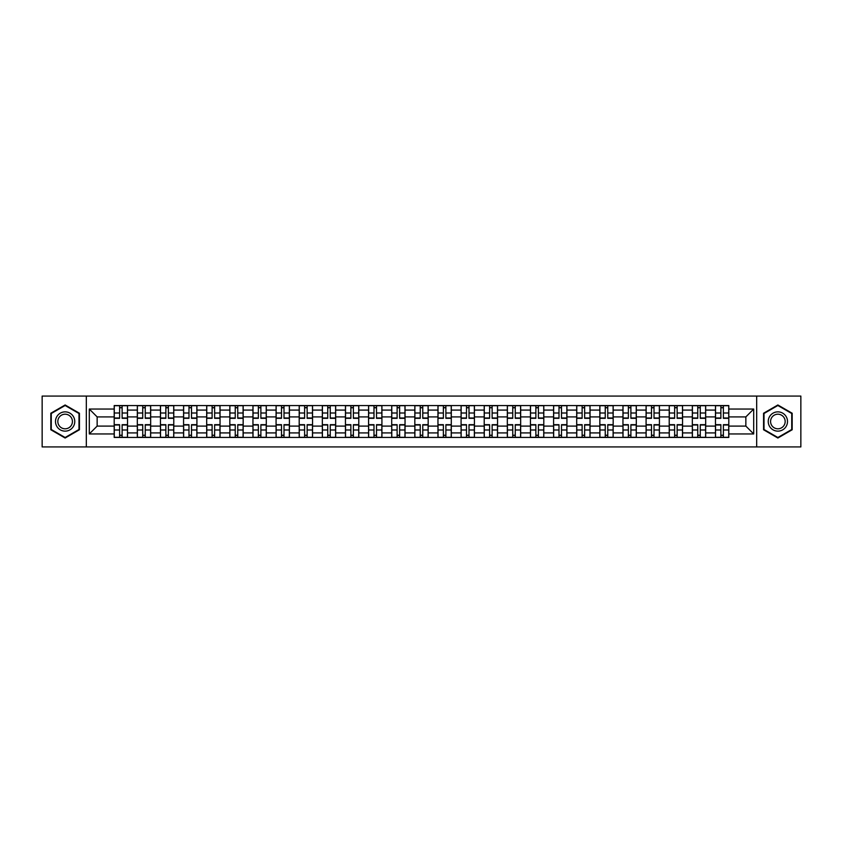 <?xml version="1.0" encoding="UTF-8"?>
<svg xmlns="http://www.w3.org/2000/svg" width="843" height="843" viewBox="0 0 843 843"><rect width="100%" height="100%" fill="white"/><g stroke="black" fill="none" stroke-linecap="round" stroke-linejoin="round"><path stroke-width="1.26" d="M756.677 446.927L800.85 446.927L800.85 396.073L42.15 396.073L42.15 446.927L756.677 446.927L756.677 396.073M137.325 437.433L137.325 410.088L127.535 410.088L127.535 437.433M127.535 410.088L127.535 405.567M137.325 410.088L137.325 405.567M150.665 405.567L150.665 437.433M160.444 437.433L160.444 405.567M173.784 405.567L173.784 437.433M183.574 437.433L183.574 405.567M196.914 405.567L196.914 437.433M206.693 437.433L206.693 405.567M220.044 405.567L220.044 437.433M229.823 437.433L229.823 405.567M243.163 405.567L243.163 437.433M252.953 437.433L252.953 405.567M266.293 405.567L266.293 437.433M276.072 437.433L276.072 405.567M289.412 405.567L289.412 437.433M299.202 437.433L299.202 405.567M312.542 405.567L312.542 437.433M322.332 437.433L322.332 405.567M335.672 405.567L335.672 437.433M345.451 437.433L345.451 405.567M358.791 405.567L358.791 437.433M368.581 437.433L368.581 405.567M381.921 405.567L381.921 437.433M391.7 437.433L391.7 405.567M405.04 405.567L405.04 437.433M414.83 437.433L414.83 405.567M428.17 405.567L428.17 437.433M437.96 437.433L437.96 405.567M451.3 405.567L451.3 437.433M461.079 437.433L461.079 405.567M474.419 405.567L474.419 437.433M484.209 437.433L484.209 405.567M497.549 405.567L497.549 437.433M507.328 437.433L507.328 405.567M520.668 405.567L520.668 437.433M530.458 437.433L530.458 405.567M543.798 405.567L543.798 437.433M553.588 437.433L553.588 405.567M566.928 405.567L566.928 437.433M576.707 437.433L576.707 405.567M590.047 405.567L590.047 437.433M599.837 437.433L599.837 405.567M613.177 405.567L613.177 437.433M622.956 437.433L622.956 405.567M636.307 405.567L636.307 437.433M646.086 437.433L646.086 405.567M659.426 405.567L659.426 437.433M669.216 437.433L669.216 405.567M682.556 405.567L682.556 437.433M692.335 437.433L692.335 405.567M705.675 405.567L705.675 437.433M715.465 437.433L715.465 405.567M715.465 426.094L705.675 426.094M692.335 426.094L682.556 426.094M669.216 426.094L659.426 426.094M646.086 426.094L636.307 426.094M622.956 426.094L613.177 426.094M599.837 426.094L590.047 426.094M576.707 426.094L566.928 426.094M553.588 426.094L543.798 426.094M530.458 426.094L520.668 426.094M507.328 426.094L497.549 426.094M484.209 426.094L474.419 426.094M461.079 426.094L451.3 426.094M437.96 426.094L428.17 426.094M414.83 426.094L405.04 426.094M391.7 426.094L381.921 426.094M368.581 426.094L358.791 426.094M345.451 426.094L335.672 426.094M322.332 426.094L312.542 426.094M299.202 426.094L289.412 426.094M276.072 426.094L266.293 426.094M252.953 426.094L243.163 426.094M229.823 426.094L220.044 426.094M206.693 426.094L196.914 426.094M183.574 426.094L173.784 426.094M160.444 426.094L150.665 426.094M137.325 426.094L127.535 426.094M715.465 416.906L705.675 416.906M692.335 416.906L682.556 416.906M669.216 416.906L659.426 416.906M646.086 416.906L636.307 416.906M622.956 416.906L613.177 416.906M599.837 416.906L590.047 416.906M576.707 416.906L566.928 416.906M553.588 416.906L543.798 416.906M530.458 416.906L520.668 416.906M507.328 416.906L497.549 416.906M484.209 416.906L474.419 416.906M461.079 416.906L451.3 416.906M437.96 416.906L428.17 416.906M414.83 416.906L405.04 416.906M391.7 416.906L381.921 416.906M368.581 416.906L358.791 416.906M345.451 416.906L335.672 416.906M322.332 416.906L312.542 416.906M299.202 416.906L289.412 416.906M276.072 416.906L266.293 416.906M252.953 416.906L243.163 416.906M229.823 416.906L220.044 416.906M206.693 416.906L196.914 416.906M183.574 416.906L173.784 416.906M160.444 416.906L150.665 416.906M137.325 416.906L127.535 416.906M97.145 426.094L114.195 426.094L114.195 416.906L97.145 416.906L97.145 426.094L89.295 433.955L89.295 409.045L114.195 409.045L114.195 416.906M728.805 416.906L728.805 426.094L745.855 426.094L745.855 416.906L728.805 416.906L728.805 405.567L114.195 405.567L114.195 409.045M728.805 409.045L753.705 409.045L753.705 433.955L728.805 433.955L728.805 426.094M114.195 426.094L114.195 437.433L728.805 437.433L728.805 433.955M114.195 433.955L89.295 433.955M86.323 446.927L86.323 396.073M79.432 413.239L65.132 404.977L50.822 413.239L50.822 429.761L65.132 438.023L79.432 429.761L79.432 413.239M792.178 413.239L777.868 404.977L763.568 413.239L763.568 429.761L777.868 438.023L792.178 429.761L792.178 413.239M122.13 435.209L119.611 435.209M119.611 407.791L122.13 407.791M145.249 435.209L142.73 435.209M142.73 407.791L145.249 407.791M168.379 435.209L165.86 435.209M165.86 407.791L168.379 407.791M191.509 435.209L188.98 435.209M188.98 407.791L191.509 407.791M214.628 435.209L212.109 435.209M212.109 407.791L214.628 407.791M237.758 435.209L235.239 435.209M235.239 407.791L237.758 407.791M260.877 435.209L258.358 435.209M258.358 407.791L260.877 407.791M284.007 435.209L281.488 435.209M281.488 407.791L284.007 407.791M307.137 435.209L304.608 435.209M304.608 407.791L307.137 407.791M330.256 435.209L327.737 435.209M327.737 407.791L330.256 407.791M353.386 435.209L350.867 435.209M350.867 407.791L353.386 407.791M376.505 435.209L373.986 435.209M373.986 407.791L376.505 407.791M399.635 435.209L397.116 435.209M397.116 407.791L399.635 407.791M422.764 435.209L420.236 435.209M420.236 407.791L422.764 407.791M445.884 435.209L443.365 435.209M443.365 407.791L445.884 407.791M469.014 435.209L466.495 435.209M466.495 407.791L469.014 407.791M492.133 435.209L489.614 435.209M489.614 407.791L492.133 407.791M515.263 435.209L512.744 435.209M512.744 407.791L515.263 407.791M538.392 435.209L535.863 435.209M535.863 407.791L538.392 407.791M561.512 435.209L558.993 435.209M558.993 407.791L561.512 407.791M584.642 435.209L582.123 435.209M582.123 407.791L584.642 407.791M607.761 435.209L605.242 435.209M605.242 407.791L607.761 407.791M630.891 435.209L628.372 435.209M628.372 407.791L630.891 407.791M654.02 435.209L651.491 435.209M651.491 407.791L654.02 407.791M677.14 435.209L674.621 435.209M674.621 407.791L677.14 407.791M700.27 435.209L697.751 435.209M697.751 407.791L700.27 407.791M723.389 435.209L720.87 435.209M720.87 407.791L723.389 407.791M89.295 409.045L97.145 416.906M745.855 426.094L753.705 433.955M745.855 416.906L753.705 409.045M122.13 418.318L122.13 405.715L127.462 405.715L127.462 418.318L122.13 418.318M119.611 407.643L122.13 407.643M119.611 405.715L114.269 405.715L114.269 418.318L119.611 418.318L119.611 405.715L122.13 405.715M119.611 424.682L119.611 437.285L114.269 437.285L114.269 424.682L119.611 424.682M122.13 435.357L119.611 435.357M122.13 437.285L127.462 437.285L127.462 424.682L122.13 424.682L122.13 437.285L119.611 437.285M145.249 418.318L145.249 405.715L150.591 405.715L150.591 418.318L145.249 418.318M142.73 407.643L145.249 407.643M142.73 405.715L137.398 405.715L137.398 418.318L142.73 418.318L142.73 405.715L145.249 405.715M168.379 418.318L168.379 405.715L173.711 405.715L173.711 418.318L168.379 418.318M165.86 407.643L168.379 407.643M165.86 405.715L160.518 405.715L160.518 418.318L165.86 418.318L165.86 405.715L168.379 405.715M191.509 418.318L191.509 405.715L196.84 405.715L196.84 418.318L191.509 418.318M188.98 407.643L191.509 407.643M188.98 405.715L183.648 405.715L183.648 418.318L188.98 418.318L188.98 405.715L191.509 405.715M56.787 426.316A9.631 9.631 0 0 0 69.948 429.846A9.631 9.631 0 0 0 73.467 416.684A9.631 9.631 0 0 0 60.306 413.154A9.631 9.631 0 0 0 56.787 426.316M58.81 425.146A7.292 7.292 0 0 0 68.778 427.822A7.292 7.292 0 0 0 71.444 417.854A7.292 7.292 0 0 0 61.476 415.178A7.292 7.292 0 0 0 58.81 425.146M65.132 405.494L78.989 413.502L78.989 429.498L65.132 437.506L51.265 429.498L51.265 413.502L65.132 405.494M769.533 426.316A9.631 9.631 0 0 0 782.694 429.846A9.631 9.631 0 0 0 786.213 416.684A9.631 9.631 0 0 0 773.052 413.154A9.631 9.631 0 0 0 769.533 426.316M771.556 425.146A7.292 7.292 0 0 0 781.524 427.822A7.292 7.292 0 0 0 784.19 417.854A7.292 7.292 0 0 0 774.222 415.178A7.292 7.292 0 0 0 771.556 425.146M777.868 405.494L791.735 413.502L791.735 429.498L777.868 437.506L764.011 429.498L764.011 413.502L777.868 405.494M142.73 424.682L142.73 437.285L137.398 437.285L137.398 424.682L142.73 424.682M145.249 435.357L142.73 435.357M145.249 437.285L150.591 437.285L150.591 424.682L145.249 424.682L145.249 437.285L142.73 437.285M165.86 424.682L165.86 437.285L160.518 437.285L160.518 424.682L165.86 424.682M168.379 435.357L165.86 435.357M168.379 437.285L173.711 437.285L173.711 424.682L168.379 424.682L168.379 437.285L165.86 437.285M188.98 424.682L188.98 437.285L183.648 437.285L183.648 424.682L188.98 424.682M191.509 435.357L188.98 435.357M191.509 437.285L196.84 437.285L196.84 424.682L191.509 424.682L191.509 437.285L188.98 437.285M214.628 418.318L214.628 405.715L219.97 405.715L219.97 418.318L214.628 418.318M212.109 407.643L214.628 407.643M212.109 405.715L206.777 405.715L206.777 418.318L212.109 418.318L212.109 405.715L214.628 405.715M237.758 418.318L237.758 405.715L243.09 405.715L243.09 418.318L237.758 418.318M235.239 407.643L237.758 407.643M235.239 405.715L229.897 405.715L229.897 418.318L235.239 418.318L235.239 405.715L237.758 405.715M212.109 424.682L212.109 437.285L206.777 437.285L206.777 424.682L212.109 424.682M214.628 435.357L212.109 435.357M214.628 437.285L219.97 437.285L219.97 424.682L214.628 424.682L214.628 437.285L212.109 437.285M235.239 424.682L235.239 437.285L229.897 437.285L229.897 424.682L235.239 424.682M237.758 435.357L235.239 435.357M237.758 437.285L243.09 437.285L243.09 424.682L237.758 424.682L237.758 437.285L235.239 437.285M260.877 418.318L260.877 405.715L266.219 405.715L266.219 418.318L260.877 418.318M258.358 407.643L260.877 407.643M258.358 405.715L253.026 405.715L253.026 418.318L258.358 418.318L258.358 405.715L260.877 405.715M284.007 418.318L284.007 405.715L289.339 405.715L289.339 418.318L284.007 418.318M281.488 407.643L284.007 407.643M281.488 405.715L276.146 405.715L276.146 418.318L281.488 418.318L281.488 405.715L284.007 405.715M307.137 418.318L307.137 405.715L312.468 405.715L312.468 418.318L307.137 418.318M304.608 407.643L307.137 407.643M304.608 405.715L299.276 405.715L299.276 418.318L304.608 418.318L304.608 405.715L307.137 405.715M330.256 418.318L330.256 405.715L335.598 405.715L335.598 418.318L330.256 418.318M327.737 407.643L330.256 407.643M327.737 405.715L322.405 405.715L322.405 418.318L327.737 418.318L327.737 405.715L330.256 405.715M353.386 418.318L353.386 405.715L358.718 405.715L358.718 418.318L353.386 418.318M350.867 407.643L353.386 407.643M350.867 405.715L345.525 405.715L345.525 418.318L350.867 418.318L350.867 405.715L353.386 405.715M376.505 418.318L376.505 405.715L381.847 405.715L381.847 418.318L376.505 418.318M373.986 407.643L376.505 407.643M373.986 405.715L368.654 405.715L368.654 418.318L373.986 418.318L373.986 405.715L376.505 405.715M399.635 418.318L399.635 405.715L404.967 405.715L404.967 418.318L399.635 418.318M397.116 407.643L399.635 407.643M397.116 405.715L391.774 405.715L391.774 418.318L397.116 418.318L397.116 405.715L399.635 405.715M422.764 418.318L422.764 405.715L428.096 405.715L428.096 418.318L422.764 418.318M420.236 407.643L422.764 407.643M420.236 405.715L414.904 405.715L414.904 418.318L420.236 418.318L420.236 405.715L422.764 405.715M258.358 424.682L258.358 437.285L253.026 437.285L253.026 424.682L258.358 424.682M260.877 435.357L258.358 435.357M260.877 437.285L266.219 437.285L266.219 424.682L260.877 424.682L260.877 437.285L258.358 437.285M281.488 424.682L281.488 437.285L276.146 437.285L276.146 424.682L281.488 424.682M284.007 435.357L281.488 435.357M284.007 437.285L289.339 437.285L289.339 424.682L284.007 424.682L284.007 437.285L281.488 437.285M304.608 424.682L304.608 437.285L299.276 437.285L299.276 424.682L304.608 424.682M307.137 435.357L304.608 435.357M307.137 437.285L312.468 437.285L312.468 424.682L307.137 424.682L307.137 437.285L304.608 437.285M327.737 424.682L327.737 437.285L322.405 437.285L322.405 424.682L327.737 424.682M330.256 435.357L327.737 435.357M330.256 437.285L335.598 437.285L335.598 424.682L330.256 424.682L330.256 437.285L327.737 437.285M350.867 424.682L350.867 437.285L345.525 437.285L345.525 424.682L350.867 424.682M353.386 435.357L350.867 435.357M353.386 437.285L358.718 437.285L358.718 424.682L353.386 424.682L353.386 437.285L350.867 437.285M373.986 424.682L373.986 437.285L368.654 437.285L368.654 424.682L373.986 424.682M376.505 435.357L373.986 435.357M376.505 437.285L381.847 437.285L381.847 424.682L376.505 424.682L376.505 437.285L373.986 437.285M397.116 424.682L397.116 437.285L391.774 437.285L391.774 424.682L397.116 424.682M399.635 435.357L397.116 435.357M399.635 437.285L404.967 437.285L404.967 424.682L399.635 424.682L399.635 437.285L397.116 437.285M420.236 424.682L420.236 437.285L414.904 437.285L414.904 424.682L420.236 424.682M422.764 435.357L420.236 435.357M422.764 437.285L428.096 437.285L428.096 424.682L422.764 424.682L422.764 437.285L420.236 437.285M445.884 418.318L445.884 405.715L451.226 405.715L451.226 418.318L445.884 418.318M443.365 407.643L445.884 407.643M443.365 405.715L438.033 405.715L438.033 418.318L443.365 418.318L443.365 405.715L445.884 405.715M469.014 418.318L469.014 405.715L474.346 405.715L474.346 418.318L469.014 418.318M466.495 407.643L469.014 407.643M466.495 405.715L461.153 405.715L461.153 418.318L466.495 418.318L466.495 405.715L469.014 405.715M492.133 418.318L492.133 405.715L497.475 405.715L497.475 418.318L492.133 418.318M489.614 407.643L492.133 407.643M489.614 405.715L484.282 405.715L484.282 418.318L489.614 418.318L489.614 405.715L492.133 405.715M515.263 418.318L515.263 405.715L520.595 405.715L520.595 418.318L515.263 418.318M512.744 407.643L515.263 407.643M512.744 405.715L507.402 405.715L507.402 418.318L512.744 418.318L512.744 405.715L515.263 405.715M538.392 418.318L538.392 405.715L543.724 405.715L543.724 418.318L538.392 418.318M535.863 407.643L538.392 407.643M535.863 405.715L530.532 405.715L530.532 418.318L535.863 418.318L535.863 405.715L538.392 405.715M561.512 418.318L561.512 405.715L566.854 405.715L566.854 418.318L561.512 418.318M558.993 407.643L561.512 407.643M558.993 405.715L553.661 405.715L553.661 418.318L558.993 418.318L558.993 405.715L561.512 405.715M443.365 424.682L443.365 437.285L438.033 437.285L438.033 424.682L443.365 424.682M445.884 435.357L443.365 435.357M445.884 437.285L451.226 437.285L451.226 424.682L445.884 424.682L445.884 437.285L443.365 437.285M466.495 424.682L466.495 437.285L461.153 437.285L461.153 424.682L466.495 424.682M469.014 435.357L466.495 435.357M469.014 437.285L474.346 437.285L474.346 424.682L469.014 424.682L469.014 437.285L466.495 437.285M489.614 424.682L489.614 437.285L484.282 437.285L484.282 424.682L489.614 424.682M492.133 435.357L489.614 435.357M492.133 437.285L497.475 437.285L497.475 424.682L492.133 424.682L492.133 437.285L489.614 437.285M512.744 424.682L512.744 437.285L507.402 437.285L507.402 424.682L512.744 424.682M515.263 435.357L512.744 435.357M515.263 437.285L520.595 437.285L520.595 424.682L515.263 424.682L515.263 437.285L512.744 437.285M535.863 424.682L535.863 437.285L530.532 437.285L530.532 424.682L535.863 424.682M538.392 435.357L535.863 435.357M538.392 437.285L543.724 437.285L543.724 424.682L538.392 424.682L538.392 437.285L535.863 437.285M558.993 424.682L558.993 437.285L553.661 437.285L553.661 424.682L558.993 424.682M561.512 435.357L558.993 435.357M561.512 437.285L566.854 437.285L566.854 424.682L561.512 424.682L561.512 437.285L558.993 437.285M584.642 418.318L584.642 405.715L589.974 405.715L589.974 418.318L584.642 418.318M582.123 407.643L584.642 407.643M582.123 405.715L576.781 405.715L576.781 418.318L582.123 418.318L582.123 405.715L584.642 405.715M582.123 424.682L582.123 437.285L576.781 437.285L576.781 424.682L582.123 424.682M584.642 435.357L582.123 435.357M584.642 437.285L589.974 437.285L589.974 424.682L584.642 424.682L584.642 437.285L582.123 437.285M607.761 418.318L607.761 405.715L613.103 405.715L613.103 418.318L607.761 418.318M605.242 407.643L607.761 407.643M605.242 405.715L599.91 405.715L599.91 418.318L605.242 418.318L605.242 405.715L607.761 405.715M605.242 424.682L605.242 437.285L599.91 437.285L599.91 424.682L605.242 424.682M607.761 435.357L605.242 435.357M607.761 437.285L613.103 437.285L613.103 424.682L607.761 424.682L607.761 437.285L605.242 437.285M630.891 418.318L630.891 405.715L636.223 405.715L636.223 418.318L630.891 418.318M628.372 407.643L630.891 407.643M628.372 405.715L623.03 405.715L623.03 418.318L628.372 418.318L628.372 405.715L630.891 405.715M628.372 424.682L628.372 437.285L623.03 437.285L623.03 424.682L628.372 424.682M630.891 435.357L628.372 435.357M630.891 437.285L636.223 437.285L636.223 424.682L630.891 424.682L630.891 437.285L628.372 437.285M654.02 418.318L654.02 405.715L659.352 405.715L659.352 418.318L654.02 418.318M651.491 407.643L654.02 407.643M651.491 405.715L646.159 405.715L646.159 418.318L651.491 418.318L651.491 405.715L654.02 405.715M651.491 424.682L651.491 437.285L646.159 437.285L646.159 424.682L651.491 424.682M654.02 435.357L651.491 435.357M654.02 437.285L659.352 437.285L659.352 424.682L654.02 424.682L654.02 437.285L651.491 437.285M677.14 418.318L677.14 405.715L682.482 405.715L682.482 418.318L677.14 418.318M674.621 407.643L677.14 407.643M674.621 405.715L669.289 405.715L669.289 418.318L674.621 418.318L674.621 405.715L677.14 405.715M674.621 424.682L674.621 437.285L669.289 437.285L669.289 424.682L674.621 424.682M677.14 435.357L674.621 435.357M677.14 437.285L682.482 437.285L682.482 424.682L677.14 424.682L677.14 437.285L674.621 437.285M700.27 418.318L700.27 405.715L705.602 405.715L705.602 418.318L700.27 418.318M697.751 407.643L700.27 407.643M697.751 405.715L692.409 405.715L692.409 418.318L697.751 418.318L697.751 405.715L700.27 405.715M697.751 424.682L697.751 437.285L692.409 437.285L692.409 424.682L697.751 424.682M700.27 435.357L697.751 435.357M700.27 437.285L705.602 437.285L705.602 424.682L700.27 424.682L700.27 437.285L697.751 437.285M723.389 418.318L723.389 405.715L728.731 405.715L728.731 418.318L723.389 418.318M720.87 407.643L723.389 407.643M720.87 405.715L715.538 405.715L715.538 418.318L720.87 418.318L720.87 405.715L723.389 405.715M720.87 424.682L720.87 437.285L715.538 437.285L715.538 424.682L720.87 424.682M723.389 435.357L720.87 435.357M723.389 437.285L728.731 437.285L728.731 424.682L723.389 424.682L723.389 437.285L720.87 437.285M692.335 410.088L682.556 410.088M669.216 410.088L659.426 410.088M646.086 410.088L636.307 410.088M622.956 410.088L613.177 410.088M599.837 410.088L590.047 410.088M576.707 410.088L566.928 410.088M553.588 410.088L543.798 410.088M530.458 410.088L520.668 410.088M507.328 410.088L497.549 410.088M484.209 410.088L474.419 410.088M461.079 410.088L451.3 410.088M437.96 410.088L428.17 410.088M414.83 410.088L405.04 410.088M391.7 410.088L381.921 410.088M368.581 410.088L358.791 410.088M345.451 410.088L335.672 410.088M322.332 410.088L312.542 410.088M299.202 410.088L289.412 410.088M276.072 410.088L266.293 410.088M252.953 410.088L243.163 410.088M229.823 410.088L220.044 410.088M206.693 410.088L196.914 410.088M183.574 410.088L173.784 410.088M160.444 410.088L150.665 410.088M715.465 410.088L705.675 410.088M692.335 432.912L682.556 432.912M669.216 432.912L659.426 432.912M646.086 432.912L636.307 432.912M622.956 432.912L613.177 432.912M599.837 432.912L590.047 432.912M576.707 432.912L566.928 432.912M553.588 432.912L543.798 432.912M530.458 432.912L520.668 432.912M507.328 432.912L497.549 432.912M484.209 432.912L474.419 432.912M461.079 432.912L451.3 432.912M437.96 432.912L428.17 432.912M414.83 432.912L405.04 432.912M391.7 432.912L381.921 432.912M368.581 432.912L358.791 432.912M345.451 432.912L335.672 432.912M322.332 432.912L312.542 432.912M299.202 432.912L289.412 432.912M276.072 432.912L266.293 432.912M252.953 432.912L243.163 432.912M229.823 432.912L220.044 432.912M206.693 432.912L196.914 432.912M183.574 432.912L173.784 432.912M160.444 432.912L150.665 432.912M137.325 432.912L127.535 432.912M715.465 432.912L705.675 432.912M122.13 418.002L127.462 418.002M122.13 412.996L127.462 412.996M114.269 418.002L119.611 418.002M114.269 412.996L119.611 412.996M119.611 424.998L114.269 424.998M119.611 430.004L114.269 430.004M127.462 424.998L122.13 424.998M127.462 430.004L122.13 430.004M145.249 418.002L150.591 418.002M145.249 412.996L150.591 412.996M137.398 418.002L142.73 418.002M137.398 412.996L142.73 412.996M168.379 418.002L173.711 418.002M168.379 412.996L173.711 412.996M160.518 418.002L165.86 418.002M160.518 412.996L165.86 412.996M191.509 418.002L196.84 418.002M191.509 412.996L196.84 412.996M183.648 418.002L188.98 418.002M183.648 412.996L188.98 412.996M142.73 424.998L137.398 424.998M142.73 430.004L137.398 430.004M150.591 424.998L145.249 424.998M150.591 430.004L145.249 430.004M165.86 424.998L160.518 424.998M165.86 430.004L160.518 430.004M173.711 424.998L168.379 424.998M173.711 430.004L168.379 430.004M188.98 424.998L183.648 424.998M188.98 430.004L183.648 430.004M196.84 424.998L191.509 424.998M196.84 430.004L191.509 430.004M214.628 418.002L219.97 418.002M214.628 412.996L219.97 412.996M206.777 418.002L212.109 418.002M206.777 412.996L212.109 412.996M237.758 418.002L243.09 418.002M237.758 412.996L243.09 412.996M229.897 418.002L235.239 418.002M229.897 412.996L235.239 412.996M212.109 424.998L206.777 424.998M212.109 430.004L206.777 430.004M219.97 424.998L214.628 424.998M219.97 430.004L214.628 430.004M235.239 424.998L229.897 424.998M235.239 430.004L229.897 430.004M243.09 424.998L237.758 424.998M243.09 430.004L237.758 430.004M260.877 418.002L266.219 418.002M260.877 412.996L266.219 412.996M253.026 418.002L258.358 418.002M253.026 412.996L258.358 412.996M284.007 418.002L289.339 418.002M284.007 412.996L289.339 412.996M276.146 418.002L281.488 418.002M276.146 412.996L281.488 412.996M307.137 418.002L312.468 418.002M307.137 412.996L312.468 412.996M299.276 418.002L304.608 418.002M299.276 412.996L304.608 412.996M330.256 418.002L335.598 418.002M330.256 412.996L335.598 412.996M322.405 418.002L327.737 418.002M322.405 412.996L327.737 412.996M353.386 418.002L358.718 418.002M353.386 412.996L358.718 412.996M345.525 418.002L350.867 418.002M345.525 412.996L350.867 412.996M376.505 418.002L381.847 418.002M376.505 412.996L381.847 412.996M368.654 418.002L373.986 418.002M368.654 412.996L373.986 412.996M399.635 418.002L404.967 418.002M399.635 412.996L404.967 412.996M391.774 418.002L397.116 418.002M391.774 412.996L397.116 412.996M422.764 418.002L428.096 418.002M422.764 412.996L428.096 412.996M414.904 418.002L420.236 418.002M414.904 412.996L420.236 412.996M258.358 424.998L253.026 424.998M258.358 430.004L253.026 430.004M266.219 424.998L260.877 424.998M266.219 430.004L260.877 430.004M281.488 424.998L276.146 424.998M281.488 430.004L276.146 430.004M289.339 424.998L284.007 424.998M289.339 430.004L284.007 430.004M304.608 424.998L299.276 424.998M304.608 430.004L299.276 430.004M312.468 424.998L307.137 424.998M312.468 430.004L307.137 430.004M327.737 424.998L322.405 424.998M327.737 430.004L322.405 430.004M335.598 424.998L330.256 424.998M335.598 430.004L330.256 430.004M350.867 424.998L345.525 424.998M350.867 430.004L345.525 430.004M358.718 424.998L353.386 424.998M358.718 430.004L353.386 430.004M373.986 424.998L368.654 424.998M373.986 430.004L368.654 430.004M381.847 424.998L376.505 424.998M381.847 430.004L376.505 430.004M397.116 424.998L391.774 424.998M397.116 430.004L391.774 430.004M404.967 424.998L399.635 424.998M404.967 430.004L399.635 430.004M420.236 424.998L414.904 424.998M420.236 430.004L414.904 430.004M428.096 424.998L422.764 424.998M428.096 430.004L422.764 430.004M445.884 418.002L451.226 418.002M445.884 412.996L451.226 412.996M438.033 418.002L443.365 418.002M438.033 412.996L443.365 412.996M469.014 418.002L474.346 418.002M469.014 412.996L474.346 412.996M461.153 418.002L466.495 418.002M461.153 412.996L466.495 412.996M492.133 418.002L497.475 418.002M492.133 412.996L497.475 412.996M484.282 418.002L489.614 418.002M484.282 412.996L489.614 412.996M515.263 418.002L520.595 418.002M515.263 412.996L520.595 412.996M507.402 418.002L512.744 418.002M507.402 412.996L512.744 412.996M538.392 418.002L543.724 418.002M538.392 412.996L543.724 412.996M530.532 418.002L535.863 418.002M530.532 412.996L535.863 412.996M561.512 418.002L566.854 418.002M561.512 412.996L566.854 412.996M553.661 418.002L558.993 418.002M553.661 412.996L558.993 412.996M443.365 424.998L438.033 424.998M443.365 430.004L438.033 430.004M451.226 424.998L445.884 424.998M451.226 430.004L445.884 430.004M466.495 424.998L461.153 424.998M466.495 430.004L461.153 430.004M474.346 424.998L469.014 424.998M474.346 430.004L469.014 430.004M489.614 424.998L484.282 424.998M489.614 430.004L484.282 430.004M497.475 424.998L492.133 424.998M497.475 430.004L492.133 430.004M512.744 424.998L507.402 424.998M512.744 430.004L507.402 430.004M520.595 424.998L515.263 424.998M520.595 430.004L515.263 430.004M535.863 424.998L530.532 424.998M535.863 430.004L530.532 430.004M543.724 424.998L538.392 424.998M543.724 430.004L538.392 430.004M558.993 424.998L553.661 424.998M558.993 430.004L553.661 430.004M566.854 424.998L561.512 424.998M566.854 430.004L561.512 430.004M584.642 418.002L589.974 418.002M584.642 412.996L589.974 412.996M576.781 418.002L582.123 418.002M576.781 412.996L582.123 412.996M582.123 424.998L576.781 424.998M582.123 430.004L576.781 430.004M589.974 424.998L584.642 424.998M589.974 430.004L584.642 430.004M607.761 418.002L613.103 418.002M607.761 412.996L613.103 412.996M599.91 418.002L605.242 418.002M599.91 412.996L605.242 412.996M605.242 424.998L599.91 424.998M605.242 430.004L599.91 430.004M613.103 424.998L607.761 424.998M613.103 430.004L607.761 430.004M630.891 418.002L636.223 418.002M630.891 412.996L636.223 412.996M623.03 418.002L628.372 418.002M623.03 412.996L628.372 412.996M628.372 424.998L623.03 424.998M628.372 430.004L623.03 430.004M636.223 424.998L630.891 424.998M636.223 430.004L630.891 430.004M654.02 418.002L659.352 418.002M654.02 412.996L659.352 412.996M646.159 418.002L651.491 418.002M646.159 412.996L651.491 412.996M651.491 424.998L646.159 424.998M651.491 430.004L646.159 430.004M659.352 424.998L654.02 424.998M659.352 430.004L654.02 430.004M677.14 418.002L682.482 418.002M677.14 412.996L682.482 412.996M669.289 418.002L674.621 418.002M669.289 412.996L674.621 412.996M674.621 424.998L669.289 424.998M674.621 430.004L669.289 430.004M682.482 424.998L677.14 424.998M682.482 430.004L677.14 430.004M700.27 418.002L705.602 418.002M700.27 412.996L705.602 412.996M692.409 418.002L697.751 418.002M692.409 412.996L697.751 412.996M697.751 424.998L692.409 424.998M697.751 430.004L692.409 430.004M705.602 424.998L700.27 424.998M705.602 430.004L700.27 430.004M723.389 418.002L728.731 418.002M723.389 412.996L728.731 412.996M715.538 418.002L720.87 418.002M715.538 412.996L720.87 412.996M720.87 424.998L715.538 424.998M720.87 430.004L715.538 430.004M728.731 424.998L723.389 424.998M728.731 430.004L723.389 430.004"/></g></svg>
